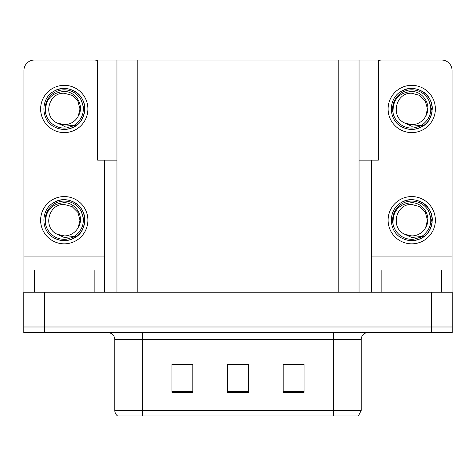 <?xml version="1.0" encoding="UTF-8"?>
<svg xmlns="http://www.w3.org/2000/svg" width="476" height="476" viewBox="0 0 476 476"><rect width="100%" height="100%" fill="white"/><g stroke="black" fill="none" stroke-linecap="round" stroke-linejoin="round"><path stroke-width="0.71" d="M116.959 160.132L97.634 160.132L97.634 60.024L378.366 60.024L378.366 160.132L359.041 160.132M44.655 332.551L452.2 332.551L452.2 326.988L23.8 326.988L23.8 292.228L44.655 292.228L44.655 326.988L23.8 326.988L23.8 332.551L44.655 332.551L44.655 326.988L452.2 326.988L452.2 292.228L44.655 292.228M116.959 60.024L116.959 292.228M359.041 60.024L359.041 292.228M290.556 364.604L304.045 364.604L283.19 364.461L290.556 364.461L283.19 364.461L283.19 392.272L304.045 392.272L304.045 364.461L300.987 364.604M175.013 364.604L192.81 364.604L171.955 364.461L175.013 364.461L171.955 364.461L171.955 392.272L192.81 392.272L192.81 364.461L185.444 364.604M232.788 364.604L248.43 364.604L227.57 364.461L232.788 364.461L227.57 364.461L227.57 392.272L248.43 392.272L248.43 364.461L243.212 364.604M114.805 410.419L142.616 410.419L142.616 415.976L333.384 415.976L333.384 410.419L361.195 410.419L358.416 415.976L117.584 415.976A6.95 6.95 0 0 1 114.805 410.419L114.805 339.501C114.395 335.282 112.074 332.962 107.856 332.551M192.81 364.461L185.444 364.461L192.81 364.461M304.045 364.461L300.987 364.461L304.045 364.461M248.43 364.461L243.212 364.461L248.43 364.461M361.195 410.419L361.195 339.501A6.95 6.95 0 0 1 368.144 332.551M142.616 415.976L117.584 415.976M94.159 292.228L94.159 269.981L34.367 269.981L34.367 292.228M97.634 60.619A10.43 10.43 0 0 0 94.159 60.024L34.367 60.024A10.43 10.43 0 0 0 23.937 70.448L23.937 256.076L104.583 256.076L104.583 292.228M104.583 160.132L104.583 256.076M23.937 292.228L23.937 269.981L34.367 269.981M94.159 269.981L104.583 269.981M23.937 269.981L23.937 256.076M441.633 292.228L441.633 269.981L381.841 269.981L381.841 292.228M371.417 160.132L371.417 256.076L452.063 256.076L452.063 70.448A10.43 10.43 0 0 0 441.633 60.024L381.841 60.024A10.43 10.43 0 0 0 378.366 60.619M371.417 292.228L371.417 269.981L381.841 269.981M441.633 269.981L452.063 269.981L452.063 292.228M452.063 256.076L452.063 269.981M371.417 269.981L371.417 256.076M64.26 243.837A23.639 23.639 0 0 0 87.899 220.204A23.639 23.639 0 0 0 64.26 196.564A23.639 23.639 0 0 0 40.627 220.204A23.639 23.639 0 0 0 64.26 243.837M64.26 235.917A15.714 15.714 0 0 0 78.26 227.355L79.98 220.204L77.874 212.344L72.12 206.59L64.26 204.484C48.231 203.538 42.59 227.98 57.209 234.246A15.714 15.714 0 0 0 64.26 235.917L57.209 234.246L64.26 237.482L74.357 236.441C83.098 229.896 85.418 221.602 81.313 211.558A19.117 19.117 0 0 0 45.143 220.204A19.117 19.117 0 0 0 66.473 239.19L77.398 235.935C70.109 241.451 62.314 242.123 54.014 237.952C40.543 230.979 40.543 209.422 54.014 202.455C60.845 198.825 67.675 198.825 74.512 202.455C87.983 209.422 87.983 230.979 74.512 237.952C67.675 241.576 60.845 241.576 54.014 237.952C40.543 230.979 40.543 209.422 54.014 202.455C60.845 198.825 67.675 198.825 74.512 202.455C87.983 209.422 87.983 230.979 74.512 237.952C67.675 241.576 60.845 241.576 54.014 237.952C40.543 230.979 40.543 209.422 54.014 202.455C60.845 198.825 67.675 198.825 74.512 202.455C87.983 209.422 87.983 230.979 74.512 237.952C67.675 241.576 60.845 241.576 54.014 237.952C40.543 230.979 40.543 209.422 54.014 202.455C66.789 194.273 85.454 205.049 84.758 220.204C83.752 231.836 77.523 238.637 66.081 240.618M45.595 224.321C44.97 211.148 51.194 203.93 64.26 202.669C76.118 202.663 84.716 217.139 78.26 227.355L79.98 220.204L77.874 212.344L72.12 206.59L64.26 204.484M81.313 211.558L84.645 222.369C83.984 227.837 81.569 232.359 77.398 235.935M64.26 132.602A23.639 23.639 0 0 0 87.899 108.968A23.639 23.639 0 0 0 64.26 85.329A23.639 23.639 0 0 0 40.627 108.968A23.639 23.639 0 0 0 64.26 132.602M64.26 124.682A15.714 15.714 0 0 0 78.26 116.114L79.98 108.968L77.874 101.108L72.12 95.355L64.26 93.248C48.231 92.296 42.59 116.745 57.209 123.01A15.714 15.714 0 0 0 64.26 124.682L57.209 123.01L64.26 126.247L74.357 125.206C83.098 118.655 85.418 110.361 81.313 100.317A19.117 19.117 0 0 0 45.143 108.968A19.117 19.117 0 0 0 66.473 127.955L77.398 124.7C70.109 130.216 62.314 130.888 54.014 126.717C40.543 119.744 40.543 98.187 54.014 91.213C60.845 87.59 67.675 87.59 74.512 91.213C87.983 98.187 87.983 119.744 74.512 126.717C67.675 130.341 60.845 130.341 54.014 126.717C40.543 119.744 40.543 98.187 54.014 91.213C60.845 87.59 67.675 87.59 74.512 91.213C87.983 98.187 87.983 119.744 74.512 126.717C67.675 130.341 60.845 130.341 54.014 126.717C40.543 119.744 40.543 98.187 54.014 91.213C60.845 87.59 67.675 87.59 74.512 91.213C87.983 98.187 87.983 119.744 74.512 126.717C67.675 130.341 60.845 130.341 54.014 126.717C40.543 119.744 40.543 98.187 54.014 91.213C66.789 83.032 85.454 93.814 84.758 108.968C83.752 120.595 77.523 127.401 66.081 129.383M45.595 113.08C44.97 99.906 51.194 92.689 64.26 91.434C76.118 91.428 84.716 105.904 78.26 116.114L79.98 108.968L77.874 101.108L72.12 95.355L64.26 93.248M81.313 100.317L84.645 111.134C83.984 116.602 81.569 121.124 77.398 124.7M411.74 243.837A23.639 23.639 0 0 0 435.373 220.204A23.639 23.639 0 0 0 411.74 196.564A23.639 23.639 0 0 0 388.101 220.204A23.639 23.639 0 0 0 411.74 243.837M393.069 224.321C392.45 211.148 398.674 203.93 411.74 202.669C423.598 202.663 432.196 217.139 425.734 227.355A15.714 15.714 0 0 1 411.74 235.917L404.683 234.246A15.714 15.714 0 0 0 411.74 235.917L404.683 234.246L411.74 237.482L421.831 236.441C430.572 229.896 432.892 221.602 428.787 211.558A19.117 19.117 0 0 0 392.617 220.204A19.117 19.117 0 0 0 413.947 239.19L424.872 235.935C417.583 241.451 409.788 242.123 401.488 237.952C388.017 230.979 388.017 209.422 401.488 202.455C408.325 198.825 415.155 198.825 421.986 202.455C435.457 209.422 435.457 230.979 421.986 237.952C415.155 241.576 408.325 241.576 401.488 237.952C388.017 230.979 388.017 209.422 401.488 202.455C408.325 198.825 415.155 198.825 421.986 202.455C435.457 209.422 435.457 230.979 421.986 237.952C415.155 241.576 408.325 241.576 401.488 237.952C388.017 230.979 388.017 209.422 401.488 202.455C408.325 198.825 415.155 198.825 421.986 202.455C435.457 209.422 435.457 230.979 421.986 237.952C415.155 241.576 408.325 241.576 401.488 237.952C388.017 230.979 388.017 209.422 401.488 202.455C414.263 194.273 432.934 205.049 432.232 220.204C431.226 231.836 425.003 238.637 413.555 240.618M404.683 234.246C390.064 227.98 395.705 203.538 411.74 204.484L419.594 206.59L425.348 212.344L427.454 220.204L425.734 227.355L427.454 220.204L425.348 212.344L419.594 206.59L411.74 204.484M428.787 211.558L432.119 222.369C431.458 227.837 429.043 232.359 424.872 235.935M411.74 132.602A23.639 23.639 0 0 0 435.373 108.968A23.639 23.639 0 0 0 411.74 85.329A23.639 23.639 0 0 0 388.101 108.968A23.639 23.639 0 0 0 411.74 132.602M393.069 113.08C392.45 99.906 398.674 92.689 411.74 91.434C423.598 91.428 432.196 105.904 425.734 116.114A15.714 15.714 0 0 1 411.74 124.682L404.683 123.01A15.714 15.714 0 0 0 411.74 124.682L404.683 123.01L411.74 126.247L421.831 125.206C430.572 118.655 432.892 110.361 428.787 100.317A19.117 19.117 0 0 0 392.617 108.968A19.117 19.117 0 0 0 413.947 127.955L424.872 124.7C417.583 130.216 409.788 130.888 401.488 126.717C388.017 119.744 388.017 98.187 401.488 91.213C408.325 87.59 415.155 87.59 421.986 91.213C435.457 98.187 435.457 119.744 421.986 126.717C415.155 130.341 408.325 130.341 401.488 126.717C388.017 119.744 388.017 98.187 401.488 91.213C408.325 87.59 415.155 87.59 421.986 91.213C435.457 98.187 435.457 119.744 421.986 126.717C415.155 130.341 408.325 130.341 401.488 126.717C388.017 119.744 388.017 98.187 401.488 91.213C408.325 87.59 415.155 87.59 421.986 91.213C435.457 98.187 435.457 119.744 421.986 126.717C415.155 130.341 408.325 130.341 401.488 126.717C388.017 119.744 388.017 98.187 401.488 91.213C414.263 83.032 432.934 93.814 432.232 108.968C431.226 120.595 425.003 127.401 413.555 129.383M404.683 123.01C390.064 116.745 395.705 92.296 411.74 93.248L419.594 95.355L425.348 101.108L427.454 108.968L425.734 116.114L427.454 108.968L425.348 101.108L419.594 95.355L411.74 93.248M428.787 100.317L432.119 111.134C431.458 116.602 429.043 121.124 424.872 124.7M431.345 292.228L431.345 332.551M137.82 60.024L137.82 292.228M338.18 60.024L338.18 292.228M333.384 332.551L333.384 339.501L114.805 339.501M361.195 339.501L333.384 339.501L333.384 410.419L142.616 410.419L142.616 332.551M248.43 391.308L227.57 391.308M192.81 391.308L171.955 391.308M304.045 391.308L283.19 391.308"/></g></svg>

